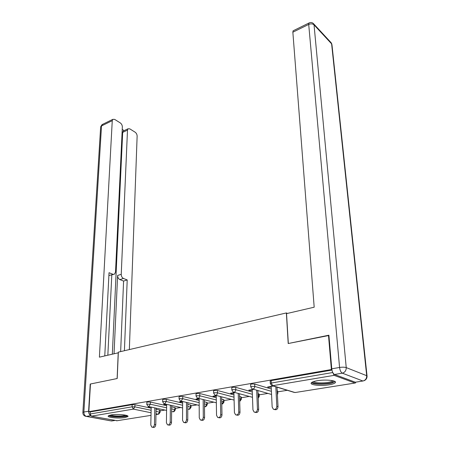 <?xml version="1.0" encoding="UTF-8"?>
<svg xmlns="http://www.w3.org/2000/svg" width="450" height="450" viewBox="0 0 450 450"><rect width="100%" height="100%" fill="white"/><g stroke="black" fill="none" stroke-linecap="round" stroke-linejoin="round"><path stroke-width="0.67" d="M124.937 417.577L127.873 416.593C129.684 415.041 117.349 413.792 111.111 414.934L108.287 415.896C106.577 417.476 118.749 418.674 124.937 417.577M329.108 384.806C332.392 384.261 334.44 383.569 335.244 382.731C337.584 380.565 325.789 379.221 317.301 380.739C314.1 381.291 312.12 381.971 311.361 382.781C309.127 384.975 320.709 386.257 329.108 384.806M160.11 410.856L165.021 410.062M175.309 408.397L180.771 407.514M190.997 405.866L197.049 404.887M207.203 403.245L213.879 402.165M223.954 400.539L231.289 399.353M241.273 397.738L249.306 396.439M259.194 394.841L267.964 393.424M277.746 391.843L287.297 390.302M117.186 420.716L91.389 416.171L90.112 413.989L90.231 411.93L88.841 411.671L90.472 383.996L117.208 378.523L118.344 352.136L286.369 312.941L287.421 313.425M332.775 372.538L334.136 375.356L354.988 383.04L355.483 382.928L355.804 382.134M270.186 381.161L271.181 380.599L331.948 370.08M286.369 312.941L288.202 343.53L328.928 335.486M328.483 335.289L331.391 369.534L331.881 369.72M88.841 411.671L331.391 369.534M273.381 386.049L267.587 387.022L268.785 387.382L268.762 386.826M268.785 387.382L271.192 386.978M90.231 411.93L132.137 404.674L134.961 404.713L151.172 408.173M156.077 409.219L160.116 410.276L160.082 412.234M171.669 406.8L175.309 407.807L175.297 409.787M146.863 402.368L147.504 402.013L150.362 402.058L166.646 405.681M187.779 404.308L190.997 405.253L190.997 407.261M162.703 399.639L163.384 399.268L166.286 399.308L182.632 403.11M204.446 401.743L207.197 402.621L207.219 404.651M179.089 396.821L179.814 396.422L182.751 396.467L199.159 400.461M221.687 399.111L223.942 399.898L223.982 401.951M196.042 393.902L196.813 393.48L199.794 393.525L216.259 397.727M239.535 396.411L241.256 397.08L241.318 399.161M213.593 390.887L214.414 390.431L217.44 390.482L233.955 394.909M258.03 393.632L259.166 394.166L259.256 396.27M231.778 387.759L232.65 387.27L235.721 387.326L252.287 392.006M277.2 390.78L277.712 391.151L277.824 393.277M250.627 384.519L251.561 383.996L254.678 384.053L271.288 389.014M253.783 389.334L248.749 390.178L249.969 390.527L252.219 390.15M234.889 392.501L230.563 393.227L231.806 393.564L233.91 393.21M216.658 395.561L213.007 396.174L214.262 396.495L216.231 396.169M199.063 398.514L196.037 399.021L197.308 399.33L199.153 399.021M182.064 401.361L179.629 401.771L180.917 402.069L182.638 401.782M165.639 404.117L163.755 404.432L165.054 404.724L166.663 404.454M149.754 406.783L148.393 407.008L151.059 407.064M249.969 390.527L249.953 389.976M231.806 393.564L231.795 393.024M214.262 396.495L214.256 395.966M197.308 399.33L197.308 398.807M180.917 402.069L180.917 401.552M165.054 404.724L165.06 404.213M149.698 407.289L149.709 406.789M271.164 386.421L272.16 407.019L273.398 409.241C275.383 409.787 276.525 408.814 276.817 406.327L275.822 386.792M276.817 406.327L278.027 406.654C277.729 409.134 276.593 410.102 274.607 409.562L274.348 409.494M278.027 406.654L277.014 387.157M252.197 389.599L252.951 409.871L254.154 412.082C256.05 412.577 257.141 411.621 257.445 409.202L256.686 390.173M257.445 409.202L258.671 409.511C258.373 411.924 257.282 412.881 255.386 412.386L255.071 412.307M258.671 409.511L257.901 390.521M233.899 392.67L234.422 412.616L235.592 414.81C237.398 415.271 238.455 414.326 238.753 411.975L238.224 393.412M238.753 411.975L240.002 412.273C239.704 414.619 238.652 415.564 236.846 415.103L236.469 415.018M240.002 412.273L239.456 393.75M216.225 395.634L216.534 415.266L217.671 417.448C219.398 417.87 220.416 416.936 220.719 414.647L220.388 396.529M220.719 414.647L221.985 414.934C221.681 417.223 220.669 418.151 218.942 417.729L218.514 417.634M221.985 414.934L221.642 396.849M199.148 398.531L199.254 417.831L200.362 419.991C202.016 420.384 202.995 419.462 203.299 417.229L203.158 399.521M203.299 417.229L204.581 417.504C204.278 419.738 203.299 420.654 201.651 420.266L201.167 420.165M204.581 417.504L204.429 399.836M182.638 401.496L182.559 420.306L183.634 422.449C185.214 422.809 186.159 421.903 186.469 419.726L186.502 402.407M186.469 419.726L187.763 419.991C187.459 422.168 186.514 423.073 184.933 422.713L184.404 422.606M187.763 419.991L187.785 402.705M333.697 380.942L332.151 382.343C327.139 384.519 311.985 384.216 312.688 381.938M313.588 381.6C314.882 383.383 327.279 383.327 331.425 381.521L332.741 380.694M311.479 382.657C313.509 384.767 328.41 384.632 333.473 382.461L335.025 381.549M126.653 415.451L126.343 415.733C124.183 417.302 109.918 416.908 109.592 415.266M110.711 415.007C112.854 416.233 123.339 416.346 125.556 415.17M108.669 415.614C110.874 417.279 125.229 417.431 127.536 415.817M334.502 374.484L355.331 382.207L362.925 381.004L342.309 373.162L334.502 374.484C333.067 373.669 332.156 371.779 331.768 368.82L328.899 335.199L288.332 343.502L286.537 313.627L314.184 307.198L292.854 32.192L293.102 30.808L293.535 30.594M356.237 382.067L355.331 382.207M118.316 352.806L99.399 357.159L112.264 120.662L101.526 125.921L83.869 412.026L88.611 411.204L90.208 384.047L117.118 378.546L118.226 352.777M114.041 353.751L117.613 275.462L121.236 274.314L127.491 130.123L122.681 132.39L123.204 131.062L123.772 130.793M121.236 274.314C121.297 276.311 122.051 277.695 123.491 278.466L119.869 279.596C118.423 278.831 117.675 277.453 117.613 275.462M124.414 350.724L127.209 279.945L123.491 278.466M129.341 349.571L137.132 136.114C137.064 134.454 136.395 133.149 135.129 132.193L129.752 128.835L128.014 128.79L127.491 130.123M113.558 274.404L109.271 275.428L114.615 274.067L115.515 272.014L122.344 126.928C122.288 125.241 121.601 123.902 120.274 122.906L114.654 119.391L112.787 119.351L112.264 120.662M124.166 130.612L122.226 129.414M112.911 274.264L109.029 272.722L104.771 355.905M88.611 411.204C88.577 413.032 89.156 414.382 90.349 415.249M112.331 354.15L122.681 132.39M111.797 274.972L107.837 355.196M109.271 275.428L108.9 275.282M120.645 351.602L123.587 281.064L119.869 279.596M123.587 281.064L127.209 279.945M166.663 404.348L166.416 422.696L167.456 424.828C168.969 425.16 169.886 424.266 170.196 422.134L170.387 405.186M170.196 422.134L171.506 422.392C171.197 424.519 170.28 425.413 168.767 425.081L168.188 424.969M171.506 422.392L171.681 405.473M151.2 407.093L150.795 425.014L151.802 427.123C153.259 427.433 154.142 426.549 154.457 424.468L154.794 407.863M154.457 424.468L155.773 424.721C155.458 426.791 154.581 427.674 153.124 427.365L152.499 427.252M155.773 424.721L156.099 408.144M334.136 375.356L272.649 385.695L295.043 392.541L354.988 383.04M271.181 380.599L271.299 383.029L332.769 372.527M270.174 380.964L270.293 383.389L271.299 383.029L272.649 385.695L271.581 385.498L270.293 383.574M272.284 385.712L293.991 392.344L295.543 392.462M116.601 420.806L151.014 415.356M155.97 414.568L158.158 414.225L155.987 413.775M151.071 412.762L133.369 409.112L91.389 416.171M90.112 413.989L132.069 406.817L132.137 404.674M134.961 404.713L134.888 406.856L133.369 409.112L132.069 406.817L134.888 406.856L151.127 410.265M156.037 411.3L160.082 412.335L158.788 414.096L158.158 414.225L159.632 412.054L159.666 409.984M254.678 384.053L254.768 386.443L271.401 391.331M277.318 393.075L277.408 390.842M277.403 394.701L277.83 393.441L277.526 393.137L277.374 394.161M250.622 384.334L250.712 386.719L252 388.822L252.996 388.997C254.121 388.671 254.711 387.821 254.768 386.443L251.651 386.387L250.712 386.893M235.721 387.326L235.789 389.672L252.371 394.29M258.12 395.893L258.936 396.118L258.84 393.857M217.44 390.482L217.479 392.794L234.017 397.164M239.602 398.638L240.975 399.004L240.907 396.776M199.794 393.525L199.806 395.803L216.292 399.943M221.726 401.31L223.616 401.788L223.571 399.594M182.751 396.467L182.745 398.706L199.17 402.643M204.463 403.914L206.826 404.483L206.809 402.322M166.286 399.308L166.252 401.512L182.621 405.264M187.779 406.446L190.586 407.087L190.586 404.961M150.362 402.058L150.311 404.229L166.618 407.801M171.647 408.904L174.859 409.607L174.881 407.514M258.216 398.222L259.262 396.422L258.936 396.118L258.204 398.031M231.773 387.585L231.834 389.936L233.128 392.023L234.056 392.181C235.136 391.866 235.716 391.027 235.789 389.672L232.712 389.621L231.829 390.094M239.929 401.237L241.324 399.302L240.975 399.004L239.676 401.265M213.593 390.724L213.626 393.036L214.92 395.111L215.786 395.257C216.827 394.948 217.395 394.127 217.479 392.794L214.447 392.743L213.621 393.188M222.615 403.982L223.987 402.086L223.616 401.788L221.777 404.123M196.042 393.756L196.048 396.028L197.342 398.087L198.152 398.222C199.159 397.918 199.716 397.114 199.806 395.803L196.819 395.752L196.048 396.169M205.869 406.637L207.219 404.775L206.826 404.483L205.262 406.761L204.486 406.631M179.089 396.681L179.078 398.919L180.366 400.961L181.119 401.085L182.745 398.706L179.797 398.661L179.072 399.049M189.669 409.202L190.997 407.379L190.586 407.087L189.051 409.331L187.774 409.089M162.703 399.51L162.669 401.715L163.958 403.74L164.666 403.853L166.252 401.512L163.35 401.473L162.664 401.839M173.987 411.688L175.292 409.899L174.859 409.607L173.357 411.817L171.619 411.48M146.863 402.244L146.807 404.415L148.089 406.423L148.759 406.524L150.311 404.229L147.448 404.19L146.801 404.533M331.768 368.82L339.57 367.459L308.706 24.429C310.877 23.552 312.649 23.698 314.032 24.868L346.236 367.599L366.694 375.694L331.611 43.852L314.032 24.868L313.414 23.552C312.081 22.359 310.584 22.191 308.925 23.04L308.706 24.429L292.854 32.192M309.319 22.838L293.102 30.808M313.633 23.788L330.986 42.553L332.027 45.304L367.037 375.891M339.57 367.459C339.975 370.44 340.886 372.341 342.309 373.162C344.931 372.42 346.241 370.569 346.236 367.599C344.588 367.099 342.366 367.054 339.57 367.459M363.898 380.779C365.929 379.98 366.992 378.495 367.088 376.318L366.694 375.694C366.728 378.54 365.473 380.312 362.925 381.004M90.608 415.665L86.417 416.374L111.656 420.975L114.801 420.474M112.787 119.351L102.06 124.616L100.659 126.793L102.651 124.329M82.856 412.56L82.873 412.386C82.794 414.304 83.627 415.592 85.382 416.233L86.417 416.374C84.741 415.834 83.891 414.388 83.869 412.026L82.873 412.386L100.631 127.243M112.837 420.789L110.627 420.834L86.271 416.396M252.686 389.019L271.553 394.459M233.786 392.203L252.484 397.305M215.556 395.274L234.09 400.078M197.955 398.239L216.338 402.772M180.951 401.102L199.187 405.388M164.52 403.864L182.61 407.931M148.629 406.541L166.579 410.4M331.954 44.387L331.251 42.846M128.014 128.79L123.204 131.062"/></g></svg>
